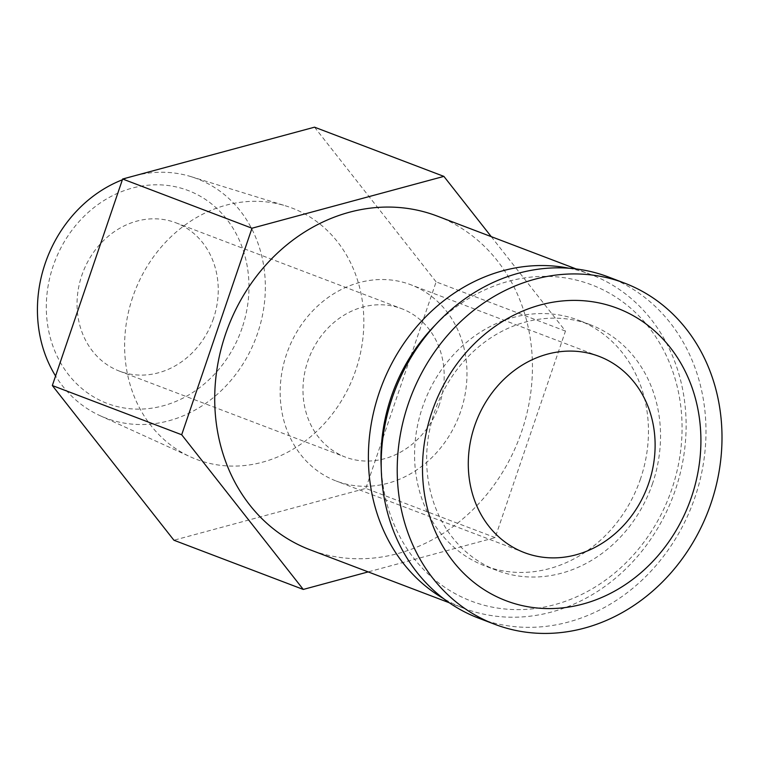 <?xml version="1.0" encoding="UTF-8"?>
<svg xmlns="http://www.w3.org/2000/svg" width="760" height="760" viewBox="0 0 760 760"><rect width="100%" height="100%" fill="white"/><g stroke="black" fill="none" stroke-linecap="round" stroke-linejoin="round"><path stroke-width="0.57" stroke-dasharray="3.8 2.85" d="M460.655 411.483A104.984 91.627 -69.2 0 1 336.243 481.042A104.984 91.627 -69.2 0 1 287.945 350.331A104.984 91.627 -69.2 0 1 410.913 284.791A104.984 91.627 -69.2 0 1 460.655 411.483M608.494 277.001A182.523 159.286 -69.2 0 1 694.982 497.268A182.523 159.286 -69.2 0 1 478.695 618.184M652.612 483.369A131.442 114.712 -69.2 0 1 496.859 570.447A131.442 114.712 -69.2 0 1 436.382 406.809A131.442 114.712 -69.2 0 1 590.33 324.748A131.442 114.712 -69.2 0 1 652.612 483.369M640.538 478.772A131.442 114.712 -69.2 0 1 484.785 565.858A131.442 114.712 -69.2 0 1 424.308 402.211A131.442 114.712 -69.2 0 1 578.265 320.15A131.442 114.712 -69.2 0 1 640.538 478.772M435.689 324.606A169.204 147.659 -69.2 0 1 619.694 299.668A169.204 147.659 -69.2 0 1 671.859 489.05A169.204 147.659 -69.2 0 1 508.136 609.273A169.204 147.659 -69.2 0 1 381.226 467.751M569.078 268.251A178.552 155.819 -69.2 0 1 590.748 274.493A178.552 155.819 -69.2 0 1 675.345 489.972A178.552 155.819 -69.2 0 1 463.762 608.266A178.552 155.819 -69.2 0 1 443.431 598.528M437.066 216.03A178.552 155.819 -69.2 0 1 521.673 431.509A178.552 155.819 -69.2 0 1 310.089 549.793M491.245 236.645L565.468 331.075L495.159 537.605L368.191 571.9M495.159 537.605L365.807 488.395L173.916 540.227M565.468 331.075L436.116 281.865L365.807 488.395M314.526 127.177L436.116 281.865M439.394 404.51A79.353 69.255 -69.2 0 1 345.363 457.083A79.353 69.255 -69.2 0 1 308.854 358.292A79.353 69.255 -69.2 0 1 401.793 308.74A79.353 69.255 -69.2 0 1 439.394 404.51M132.725 297.113A134.434 117.315 110.8 0 0 190.37 456.827A134.434 117.315 110.8 0 0 353.875 375.421A134.434 117.315 110.8 0 0 285.827 205.922A134.434 117.315 110.8 0 0 132.725 297.113M122.36 179.806A128.079 111.777 -69.2 0 1 191.035 176.643A128.079 111.777 -69.2 0 1 257.621 333.241A128.079 111.777 -69.2 0 1 100.082 415.691A128.079 111.777 -69.2 0 1 55.575 375.991M242.107 327.959A113.886 99.389 -69.2 0 1 68.638 374.813A113.886 99.389 -69.2 0 1 132.192 188.109A113.886 99.389 -69.2 0 1 242.107 327.959M213.465 318.554A79.353 69.255 -69.2 0 1 119.434 371.127A79.353 69.255 -69.2 0 1 82.916 272.337A79.353 69.255 -69.2 0 1 175.864 222.794A79.353 69.255 -69.2 0 1 213.465 318.554M599.032 356.354L410.913 284.791M524.371 552.615L336.243 481.042M590.33 324.748L578.265 320.15M496.859 570.447L484.785 565.858M590.748 274.493L576.213 268.964M463.762 608.266L449.226 602.737M100.082 415.691L190.37 456.827M191.035 176.643L285.827 205.922M119.434 371.127L345.363 457.083M175.864 222.794L401.793 308.74"/><path stroke-width="1.14" d="M648.783 483.056A104.984 91.627 -69.2 0 1 524.371 552.615A104.984 91.627 -69.2 0 1 476.064 421.904A104.984 91.627 -69.2 0 1 599.032 356.354A104.984 91.627 -69.2 0 1 648.783 483.056M691.476 497.068A156.475 136.553 -69.2 0 1 453.15 561.44A156.475 136.553 -69.2 0 1 540.474 304.94A156.475 136.553 -69.2 0 1 691.476 497.068M710.989 503.358A182.523 159.286 -69.2 0 1 494.703 624.274A182.523 159.286 -69.2 0 1 410.733 397.052A182.523 159.286 -69.2 0 1 624.501 283.091A182.523 159.286 -69.2 0 1 710.989 503.358M494.703 624.274L478.695 618.184A182.523 159.286 -69.2 0 1 394.715 390.953A182.523 159.286 -69.2 0 1 608.494 277.001L624.501 283.091M381.226 467.751A169.204 147.659 -69.2 0 1 435.689 324.606M443.431 598.528A178.552 155.819 -69.2 0 1 381.615 385.976A178.552 155.819 -69.2 0 1 569.078 268.251M449.226 602.737L310.089 549.793A178.552 155.819 -69.2 0 1 227.943 327.503A178.552 155.819 -69.2 0 1 437.066 216.03L576.213 268.964M368.191 571.9L303.269 589.437L181.688 434.748L251.997 228.218L443.887 176.386L491.245 236.645M303.269 589.437L173.916 540.227L52.326 385.538L122.635 179.008L314.526 127.177L443.887 176.386M181.688 434.748L52.326 385.538M251.997 228.218L122.635 179.008M55.575 375.991A128.079 111.777 -69.2 0 1 45.154 263.53A128.079 111.777 -69.2 0 1 122.36 179.806"/></g></svg>
